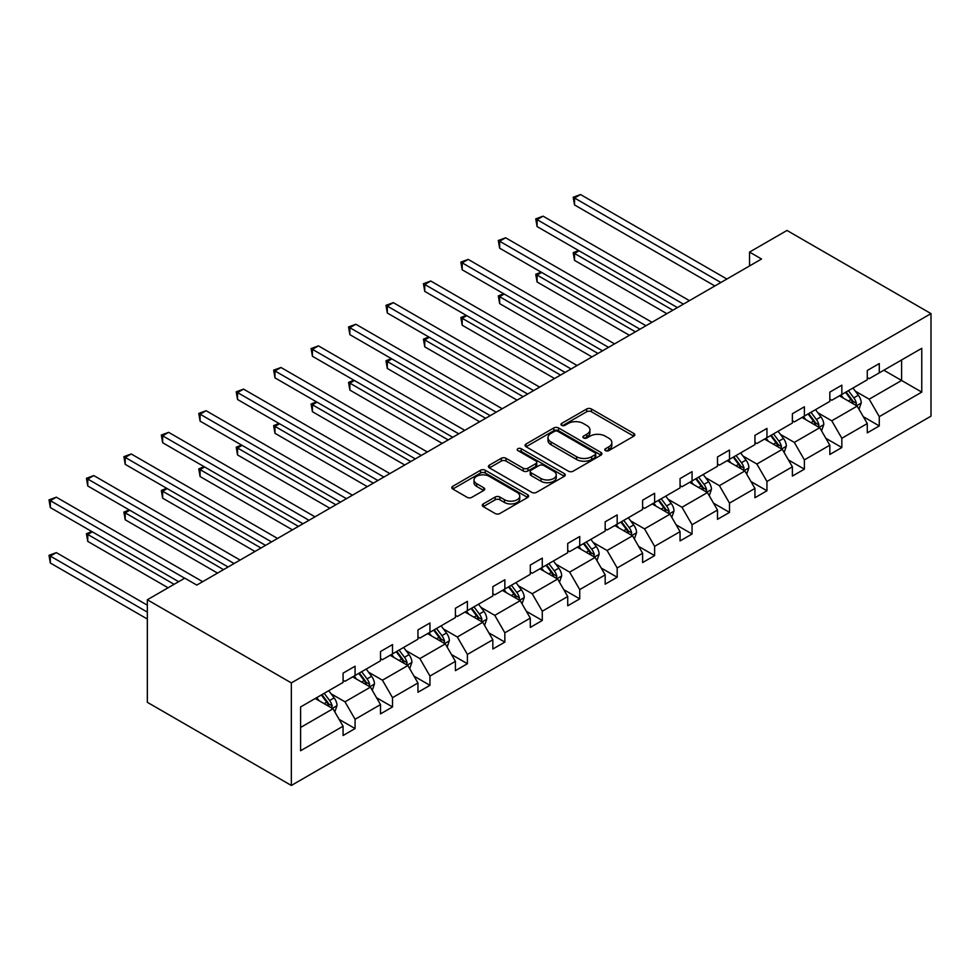 <?xml version="1.0" encoding="UTF-8"?>
<svg xmlns="http://www.w3.org/2000/svg" width="980" height="980" viewBox="0 0 980 980"><rect width="100%" height="100%" fill="white"/><g stroke="black" fill="none" stroke-linecap="round" stroke-linejoin="round"><path stroke-width="1.47" d="M605.481 450.629A2.328 1.348 0 0 0 608.776 450.629L633.815 436.174A3.332 1.923 0 0 0 634.783 434.814A3.332 1.923 0 0 0 633.815 433.454L591.405 408.979A3.332 1.923 0 0 0 586.689 408.979L561.663 423.421A2.328 1.348 0 0 0 560.976 424.377A2.328 1.348 0 0 0 561.663 425.332A2.328 1.348 0 0 0 564.958 425.332L568.204 423.458A10.658 6.149 0 0 1 583.272 423.458L586.812 425.504A10.658 6.149 0 0 1 589.936 429.853A10.658 6.149 0 0 1 586.812 434.201L583.566 436.076A2.328 1.348 0 0 0 582.892 437.031A2.328 1.348 0 0 0 583.566 437.974A2.328 1.348 0 0 0 586.873 437.974L590.107 436.112A10.658 6.149 0 0 1 605.187 436.112L608.715 438.146A10.658 6.149 0 0 1 611.839 442.507A10.658 6.149 0 0 1 608.715 446.856L605.481 448.73A2.328 1.348 0 0 0 604.795 449.673A2.328 1.348 0 0 0 605.481 450.629L605.481 448.73M483.263 503.916A3.332 1.923 0 0 0 482.295 505.276A3.332 1.923 0 0 0 483.263 506.636L495.17 513.508A3.332 1.923 0 0 0 499.874 513.508L527.681 497.448A3.332 1.923 0 0 0 528.649 496.088A3.332 1.923 0 0 0 527.681 494.729L485.272 470.253A3.332 1.923 0 0 0 480.555 470.253L452.76 486.301A3.332 1.923 0 0 0 451.78 487.66A3.332 1.923 0 0 0 452.76 489.02L467.129 497.313A3.332 1.923 0 0 0 471.846 497.313L483.74 490.453A3.332 1.923 0 0 0 484.708 489.094A3.332 1.923 0 0 0 483.74 487.734L476.611 483.618A8.918 5.145 0 0 1 474.002 479.98A8.918 5.145 0 0 1 479.502 475.227A8.918 5.145 0 0 1 489.216 476.341L517.134 492.45A8.918 5.145 0 0 1 519.743 496.088A8.918 5.145 0 0 1 514.243 500.854A8.918 5.145 0 0 1 504.529 499.727L499.874 497.044A3.332 1.923 0 0 0 495.17 497.044L483.263 503.916L483.263 506.636M931 313.612L786.989 230.459L749.541 252.081L761.546 259.014L196.784 585.072L184.779 578.151L147.331 599.76L291.342 682.913L931 313.612L931 416.157L291.342 785.458L291.342 682.913M568.437 471.196A3.332 1.923 0 0 0 573.141 471.196L600.948 455.149A3.332 1.923 0 0 0 601.916 453.789A3.332 1.923 0 0 0 600.948 452.429L558.539 427.942A3.332 1.923 0 0 0 553.823 427.942L526.027 444.001A3.332 1.923 0 0 0 525.047 445.361A3.332 1.923 0 0 0 526.027 446.721L568.437 471.196M518.824 451.131A2.328 1.348 0 0 1 521.201 451.462L521.201 448.693L564.309 473.585A3.332 1.923 0 0 1 565.288 474.945A3.332 1.923 0 0 1 564.309 476.305L536.513 492.352A3.332 1.923 0 0 1 531.797 492.352L489.388 467.864L489.388 465.145A3.332 1.923 0 0 0 488.42 466.505A3.332 1.923 0 0 0 489.388 467.864M489.388 465.145L501.295 458.285A3.332 1.923 0 0 1 505.999 458.285L523.198 468.207A3.332 1.923 0 0 0 527.914 468.207L535.803 463.65A3.332 1.923 0 0 0 536.783 462.291A3.332 1.923 0 0 0 535.803 460.931L517.893 450.592A2.328 1.348 0 0 1 517.22 449.649A2.328 1.348 0 0 1 518.653 448.399A2.328 1.348 0 0 1 521.201 448.693M300.591 706.948L343.074 682.423L343.074 673.138L355.079 666.216L355.079 675.49L380.51 660.802L380.51 651.516L392.515 644.595L392.515 653.88L417.958 639.193L417.958 629.907L429.963 622.974L429.963 632.259L455.406 617.572L455.406 608.286L467.399 601.352L467.399 610.638L492.842 595.95L492.842 586.665L504.847 579.744L504.847 589.029L530.29 574.341L530.29 565.056L542.283 558.122L542.283 567.408L567.726 552.72L567.726 543.435L579.731 536.501L579.731 545.787L605.174 531.099L605.174 521.813L617.18 514.892L617.18 524.178L642.611 509.478L642.611 500.204L654.615 493.271L654.615 502.556L680.059 487.869L680.059 478.583L692.064 471.649L692.064 480.935L717.507 466.247L717.507 456.962L729.5 450.041L729.5 459.314L754.943 444.626L754.943 435.341L766.948 428.419L766.948 437.705L792.391 423.017L792.391 413.732L804.384 406.798L804.384 416.084L829.827 401.396L829.827 392.11L841.832 385.177L841.832 394.462L867.276 379.774L867.276 370.489L879.281 363.568L879.281 372.853L921.764 348.317L921.764 392.11L879.281 416.635L879.281 425.92L867.276 432.854L867.276 423.568L841.832 438.256L841.832 447.541L829.827 454.475L829.827 445.19L804.384 459.877L804.384 469.163L792.391 476.084L792.391 466.799L766.948 481.486L766.948 490.772L754.943 497.705L754.943 488.42L729.5 503.108L729.5 512.393L717.507 519.327L717.507 510.041L692.064 524.729L692.064 534.014L680.059 540.936L680.059 531.65L654.615 546.35L654.615 555.623L642.611 562.557L642.611 553.271L617.18 567.959L617.18 577.245L605.174 584.178L605.174 574.893L579.731 589.58L579.731 598.866L567.726 605.787L567.726 596.514L542.283 611.202L542.283 620.487L530.29 627.408L530.29 618.123L504.847 632.811L504.847 642.096L492.842 649.03L492.842 639.744L467.399 654.432L467.399 663.717L455.406 670.651L455.406 661.365L429.963 676.053L429.963 685.339L417.958 692.26L417.958 682.974L392.515 697.662L392.515 706.948L380.51 713.881L380.51 704.596L355.079 719.283L355.079 728.569L343.074 735.502L343.074 726.217L300.591 750.741L300.591 706.948M352.678 676.886L370.44 687.139L344.997 701.827L331.105 693.803M344.997 701.827L355.079 719.283M370.44 687.139L380.51 704.596M343.074 680.206L344.997 681.321L355.079 675.49M390.113 655.265L407.876 665.518L382.433 680.206L368.541 672.182M382.433 680.206L392.515 697.662M407.876 665.518L417.958 682.974M380.51 658.585L382.433 659.699L392.515 653.88M427.562 633.644L445.324 643.897L419.881 658.585L405.99 650.573M419.881 658.585L429.963 676.053M445.324 643.897L455.406 661.365M417.958 636.976L419.881 638.078L429.963 632.259M464.998 612.022L482.76 622.288L457.317 636.976L443.426 628.952M457.317 636.976L467.399 654.432M482.76 622.288L492.842 639.744M455.406 615.354L457.317 616.457L467.399 610.638M502.446 590.413L520.209 600.667L494.765 615.354L480.874 607.331M494.765 615.354L504.847 632.811M520.209 600.667L530.29 618.123M492.842 593.733L494.765 594.848L504.847 589.029M539.882 568.792L557.645 579.045L532.214 593.733L518.31 585.721M532.214 593.733L542.283 611.202M557.645 579.045L567.726 596.514M530.29 572.124L532.214 573.226L542.283 567.408M577.33 547.171L595.093 557.436L569.649 572.124L555.758 564.1M569.649 572.124L579.731 589.58M595.093 557.436L605.174 574.893M567.726 550.503L569.649 551.605L579.731 545.787M614.779 525.562L632.541 535.815L607.098 550.503L593.206 542.479M607.098 550.503L617.18 567.959M632.541 535.815L642.611 553.271M605.174 528.882L607.098 529.996L617.18 524.178M652.215 503.941L669.977 514.194L644.534 528.882L630.642 520.858M644.534 528.882L654.615 546.35M669.977 514.194L680.059 531.65M642.611 507.26L644.534 508.375L654.615 502.556M689.663 482.319L707.425 492.573L681.982 507.26L668.091 499.249M681.982 507.26L692.064 524.729M707.425 492.573L717.507 510.041M680.059 485.651L681.982 486.754L692.064 480.935M727.099 460.71L744.861 470.964L719.418 485.651L705.527 477.627M719.418 485.651L729.5 503.108M744.861 470.964L754.943 488.42M717.507 464.03L719.418 465.145L729.5 459.314M764.547 439.089L782.31 449.342L756.866 464.03L742.975 456.006M756.866 464.03L766.948 481.486M782.31 449.342L792.391 466.799M754.943 442.409L756.866 443.524L766.948 437.705M801.983 417.468L819.745 427.721L794.314 442.409L780.411 434.397M794.314 442.409L804.384 459.877M819.745 427.721L829.827 445.19M792.391 420.8L794.314 421.902L804.384 416.084M839.431 395.846L857.194 406.112L831.751 420.8L817.859 412.776M831.751 420.8L841.832 438.256M857.194 406.112L867.276 423.568M829.827 399.179L831.751 400.281L841.832 394.462M883.838 370.22L901.6 380.473L869.199 399.179L855.307 391.155M869.199 399.179L879.281 416.635M921.764 392.11L901.6 380.473L901.6 359.966L921.764 348.317M147.331 599.76L147.331 702.305L291.342 785.458M749.541 252.081L749.541 265.935M867.276 377.557L869.199 378.672L879.281 372.853M300.591 727.466L332.992 708.748L315.229 698.495M332.992 708.748L343.074 726.217M863.319 416.708L879.281 425.92M825.87 438.329L841.832 447.541M788.435 459.939L804.384 469.163M750.986 481.56L766.948 490.772M713.538 503.181L729.5 512.393M676.102 524.802L692.064 534.014M638.654 546.411L654.615 555.623M601.218 568.033L617.18 577.245M563.77 589.654L579.731 598.866M526.321 611.263L542.283 620.487M488.885 632.884L504.847 642.096M451.437 654.505L467.399 663.717M414.001 676.114L429.963 685.339M376.553 697.736L392.515 706.948M339.117 719.357L355.079 728.569M606.412 450.959L608.715 449.624A10.658 6.149 0 0 0 611.839 445.275L611.839 442.507M589.936 429.853L589.936 432.621A10.658 6.149 0 0 1 586.812 436.982L584.496 438.305M633.766 436.198L591.405 411.747A3.332 1.923 0 0 0 586.689 411.747L562.594 425.663M600.948 452.429L600.948 455.149L558.539 430.722A3.332 1.923 0 0 0 553.823 430.722L526.076 446.745M595.056 454.745A2.328 1.348 0 0 0 595.742 453.789A2.328 1.348 0 0 0 595.056 452.834L557.828 431.347A2.328 1.348 0 0 0 554.533 431.347L551.115 433.319A10.658 6.149 0 0 0 547.991 437.668A10.658 6.149 0 0 0 551.115 442.029L576.559 456.717A10.658 6.149 0 0 0 591.638 456.717L595.056 454.745L595.056 457.513A2.328 1.348 0 0 0 595.742 456.558L595.742 453.789M547.991 437.668L547.991 440.449A10.658 6.149 0 0 0 551.115 444.798L551.115 442.029M595.056 457.513L591.638 459.485A10.658 6.149 0 0 1 576.559 459.485L551.115 444.798M489.437 467.901L501.295 461.053L501.295 458.285M536.783 462.291L536.783 465.059A3.332 1.923 0 0 1 535.803 466.419L527.914 470.976A3.332 1.923 0 0 1 523.198 470.976L505.999 461.053A3.332 1.923 0 0 0 501.295 461.053M521.201 451.462L564.272 476.329M541.046 478.51A8.918 5.145 0 0 0 550.76 479.624A8.918 5.145 0 0 0 556.26 474.871A8.918 5.145 0 0 0 553.651 471.233L543.814 465.561A3.332 1.923 0 0 0 539.098 465.561L531.209 470.118A3.332 1.923 0 0 0 530.229 471.478A3.332 1.923 0 0 0 531.209 472.838L541.046 478.51L541.046 481.29A8.918 5.145 0 0 0 550.76 482.405A8.918 5.145 0 0 0 556.26 477.652L556.26 474.871M530.229 471.478L530.229 474.247A3.332 1.923 0 0 0 531.209 475.606L531.209 472.838M541.046 481.29L531.209 475.606M519.743 496.088L519.743 498.869A8.918 5.145 0 0 1 514.243 503.622A8.918 5.145 0 0 1 504.529 502.507L499.874 499.812A3.332 1.923 0 0 0 495.17 499.812L483.312 506.66M474.002 479.98L474.002 482.748A8.918 5.145 0 0 0 476.611 486.386L476.611 483.618M483.691 490.478L476.611 486.386M527.632 497.485L485.272 473.022A3.332 1.923 0 0 0 480.555 473.022L452.797 489.045M859.019 409.273L861.224 402.89A8.992 5.194 -120 0 0 858.358 395.234L852.967 388.043M843.302 398.088L840.963 394.965M579.082 250.807L574.525 253.44L574.525 260.374L666.853 313.674M855.871 405.34L856.373 403.27A8.992 5.194 -120 0 0 853.801 397.868L848.411 390.677M846.157 391.976L852.086 399.889A4.582 2.646 60 0 1 852.918 401.286L856.373 403.27M845.52 392.331L850.91 399.534A8.992 5.194 60 0 1 853.151 403.772M574.525 260.374L573.202 252.681L672.856 310.219M573.202 252.681L578.555 250.5M720.864 282.497L574.525 198.009L580.528 194.542L726.866 279.031M714.861 285.964L574.525 204.943L574.525 198.009L573.202 197.25L580.528 194.542M574.525 204.943L573.202 197.25M821.571 430.882L823.788 424.512A8.992 5.194 -120 0 0 820.909 416.855L815.519 409.652M805.854 419.71L803.527 416.586M541.646 272.428L537.077 275.062L537.077 281.983L629.417 335.295M818.423 426.962L818.925 424.891A8.992 5.194 -120 0 0 816.352 419.477L810.962 412.286M808.708 413.585L814.637 421.51A4.582 2.646 60 0 1 815.47 422.895L818.925 424.891M808.084 413.952L813.473 421.143A8.992 5.194 60 0 1 815.715 425.394M537.077 281.983L535.754 274.302L635.42 331.828M535.754 274.302L541.107 272.122M784.135 452.503L786.34 446.133A8.992 5.194 -120 0 0 783.473 438.464L778.083 431.274M768.418 441.319L766.078 438.207M504.198 294.037L499.641 296.671L499.641 303.604L591.969 356.916M780.974 448.571L781.489 446.513A8.992 5.194 -120 0 0 778.904 441.098L773.514 433.907M771.26 435.206L777.201 443.119A4.582 2.646 60 0 1 778.034 444.516L781.489 446.513M770.635 435.573L776.025 442.764A8.992 5.194 60 0 1 778.267 447.015M499.641 303.604L498.318 295.911L597.971 353.449M498.318 295.911L503.671 293.743M683.415 304.118L537.077 219.63L543.079 216.164L689.418 300.652M677.425 307.585L537.077 226.552L537.077 219.63L535.754 218.871L543.079 216.164M537.077 226.552L535.754 218.871M645.979 325.728L499.641 241.239L505.643 237.785L651.982 322.273M639.977 329.194L499.641 248.173L499.641 241.239L498.318 240.48L505.643 237.785M499.641 248.173L498.318 240.48M746.687 474.124L748.892 467.742A8.992 5.194 -120 0 0 746.025 460.086L740.635 452.895M730.97 462.94L728.63 459.816M466.75 315.658L462.193 318.292L462.193 325.225L554.533 378.525M743.538 470.192L744.041 468.134A8.992 5.194 -120 0 0 741.468 462.719L736.078 455.529M733.824 456.827L739.753 464.741A4.582 2.646 60 0 1 740.586 466.137L744.041 468.134M733.199 457.182L738.589 464.385A8.992 5.194 60 0 1 740.831 468.624M462.193 325.225L460.87 317.532L560.523 375.071M460.87 317.532L466.223 315.352M608.531 347.349L462.193 262.861L468.195 259.394L614.534 343.882M602.529 350.816L462.193 269.794L462.193 262.861L460.87 262.101L468.195 259.394M462.193 269.794L460.87 262.101M709.251 495.733L711.456 489.363A8.992 5.194 -120 0 0 708.577 481.707L703.199 474.504M693.534 484.561L691.194 481.437M429.314 337.279L424.757 339.913L424.757 346.834L517.085 400.146M706.09 491.813L706.592 489.743A8.992 5.194 -120 0 0 704.02 484.341L698.63 477.138M696.376 478.448L702.305 486.362A4.582 2.646 60 0 1 703.138 487.746L706.592 489.743M695.751 478.804L701.141 485.994A8.992 5.194 60 0 1 703.383 490.245M424.757 346.834L423.434 339.154L523.087 396.68M423.434 339.154L428.787 336.973M571.095 368.97L424.757 284.482L430.747 281.015L577.085 365.503M565.093 372.437L424.757 291.403L424.757 284.482L423.434 283.722L430.747 281.015M424.757 291.403L423.434 283.722M671.802 517.354L674.007 510.984A8.992 5.194 -120 0 0 671.141 503.316L665.751 496.125M656.086 506.17L653.746 503.059M391.865 358.901L387.308 361.534L387.308 368.455L479.637 421.768M668.654 513.434L669.156 511.364A8.992 5.194 -120 0 0 666.584 505.95L661.194 498.759M658.94 500.057L664.869 507.983A4.582 2.646 60 0 1 665.702 509.367L669.156 511.364M658.315 500.425L663.705 507.616A8.992 5.194 60 0 1 665.935 511.866M387.308 368.455L385.985 360.763L485.639 418.301M385.985 360.763L391.339 358.594M533.647 390.591L387.308 306.103L393.311 302.636L539.649 387.125M527.644 394.046L387.308 313.024L387.308 306.103L385.985 305.331L393.311 302.636M387.308 313.024L385.985 305.331M634.354 538.976L636.571 532.593A8.992 5.194 -120 0 0 633.692 524.937L628.303 517.746M618.637 527.791L616.31 524.668M354.429 380.51L349.86 383.143L349.86 390.077L442.201 443.389M631.206 535.043L631.708 532.985A8.992 5.194 -120 0 0 629.136 527.571L623.746 520.38M621.491 521.679L627.42 529.592A4.582 2.646 60 0 1 628.254 530.989L631.708 532.985M620.867 522.046L626.257 529.237A8.992 5.194 60 0 1 628.499 533.475M349.86 390.077L348.549 382.384L448.203 439.922M348.549 382.384L353.902 380.203M496.199 412.2L349.86 327.712L355.863 324.245L502.201 408.734M490.208 415.667L349.86 334.646L349.86 327.712L348.549 326.952L355.863 324.245M349.86 334.646L348.549 326.952M596.918 560.585L599.123 554.215A8.992 5.194 -120 0 0 596.257 546.558L590.866 539.368M581.201 549.413L578.862 546.289M316.981 402.131L312.424 404.765L312.424 411.698L404.752 464.998M593.77 556.665L594.272 554.594A8.992 5.194 -120 0 0 591.687 549.192L586.31 541.989M584.056 543.3L589.985 551.213A4.582 2.646 60 0 1 590.818 552.61L594.272 554.594M583.418 543.655L588.809 550.846A8.992 5.194 60 0 1 591.05 555.096M312.424 411.698L311.101 404.005L410.755 461.531M311.101 404.005L316.454 401.825M458.763 433.822L312.424 349.333L318.427 345.866L464.765 430.355M452.76 437.288L312.424 356.267L312.424 349.333L311.101 348.574L318.427 345.866M312.424 356.267L311.101 348.574M559.47 582.206L561.675 575.836A8.992 5.194 -120 0 0 558.808 568.167L553.418 560.976M543.753 571.022L541.426 567.91M279.545 423.752L274.976 426.386L274.976 433.307L367.316 486.619M556.322 578.286L556.824 576.216A8.992 5.194 -120 0 0 554.251 570.801L548.861 563.61M546.607 564.909L552.536 572.835A4.582 2.646 60 0 1 553.369 574.219L556.824 576.216M545.983 565.276L551.373 572.467A8.992 5.194 60 0 1 553.614 576.718M274.976 433.307L273.653 425.614L373.319 483.152M273.653 425.614L279.006 423.446M421.314 455.443L274.976 370.954L280.978 367.488L427.317 451.976M415.312 458.897L274.976 377.876L274.976 370.954L273.653 370.183L280.978 367.488M274.976 377.876L273.653 370.183M522.034 603.827L524.239 597.445A8.992 5.194 -120 0 0 521.372 589.788L515.982 582.598M506.317 592.643L503.977 589.531M242.097 445.361L237.54 447.995L237.54 454.928L329.868 508.24M518.873 599.895L519.388 597.837A8.992 5.194 -120 0 0 516.803 592.422L511.413 585.232M509.159 586.53L515.1 594.444A4.582 2.646 60 0 1 515.933 595.84L519.388 597.837M508.534 586.898L513.924 594.088A8.992 5.194 60 0 1 516.166 598.339M237.54 454.928L236.217 447.235L335.871 504.774M236.217 447.235L241.57 445.055M484.586 625.448L486.791 619.066A8.992 5.194 -120 0 0 483.924 611.41L478.534 604.219M468.869 614.264L466.529 611.14M204.649 466.982L200.092 469.616L200.092 476.55L292.432 529.849M481.437 621.516L481.94 619.446A8.992 5.194 -120 0 0 479.367 614.043L473.977 606.853M471.723 608.151L477.652 616.065A4.582 2.646 60 0 1 478.485 617.461L481.94 619.446M471.098 608.507L476.488 615.71A8.992 5.194 60 0 1 478.73 619.948M200.092 476.55L198.769 468.857L298.422 526.395M198.769 468.857L204.122 466.676M447.149 647.057L449.355 640.687A8.992 5.194 -120 0 0 446.476 633.031L441.098 625.828M431.433 635.885L429.093 632.761M167.213 488.604L162.643 491.237L162.643 498.159L254.984 551.471M443.989 643.137L444.491 641.067A8.992 5.194 -120 0 0 441.919 635.653L436.529 628.462M434.275 629.76L440.204 637.686A4.582 2.646 60 0 1 441.037 639.07L444.491 641.067M433.65 630.128L439.04 637.319A8.992 5.194 60 0 1 441.282 641.569M162.643 498.159L161.333 490.466L260.986 548.004M161.333 490.466L166.686 488.297M383.878 477.052L237.54 392.563L243.53 389.109L389.881 473.597M377.876 480.519L237.54 399.497L237.54 392.563L236.217 391.804L243.53 389.109M237.54 399.497L236.217 391.804M346.43 498.673L200.092 414.185L206.094 410.718L352.433 495.206M340.428 502.14L200.092 421.118L200.092 414.185L198.769 413.425L206.094 410.718M200.092 421.118L198.769 413.425M308.994 520.294L162.643 435.806L168.646 432.339L314.984 516.827M302.992 523.761L162.643 442.727L162.643 435.806L161.333 435.047L168.646 432.339M162.643 442.727L161.333 435.047M409.701 668.679L411.906 662.308A8.992 5.194 -120 0 0 409.04 654.64L403.65 647.449M393.985 657.494L391.645 654.383M129.764 510.213L125.207 512.846L125.207 519.78L217.536 573.092M406.553 664.746L407.055 662.688A8.992 5.194 -120 0 0 404.483 657.274L399.093 650.083M396.839 651.382L402.768 659.295A4.582 2.646 60 0 1 403.601 660.692L407.055 662.688M396.214 651.749L401.592 658.94A8.992 5.194 60 0 1 403.834 663.191M125.207 519.78L123.884 512.087L223.538 569.625M123.884 512.087L129.238 509.919M271.546 541.903L125.207 457.415L131.21 453.961L277.548 538.449M265.543 545.37L125.207 464.349L125.207 457.415L123.884 456.656L131.21 453.961M125.207 464.349L123.884 456.656M372.253 690.3L374.47 683.918A8.992 5.194 -120 0 0 371.591 676.261L366.202 669.071M356.536 679.115L354.209 675.992M92.328 531.834L87.759 534.468L87.759 541.401L168.095 587.779M369.105 686.367L369.607 684.31A8.992 5.194 -120 0 0 367.035 678.895L361.645 671.704M359.391 673.003L365.32 680.916A4.582 2.646 60 0 1 366.152 682.313L369.607 684.31M358.766 673.358L364.156 680.561A8.992 5.194 60 0 1 366.398 684.8M87.759 541.401L86.448 533.708L174.097 584.313M86.448 533.708L91.802 531.528M234.097 563.524L87.759 479.036L93.762 475.57L240.1 560.058M228.107 566.991L87.759 485.97L87.759 479.036L86.448 478.277L93.762 475.57M87.759 485.97L86.448 478.277M334.817 711.909L337.022 705.539A8.992 5.194 -120 0 0 334.156 697.883L328.766 690.68M319.1 700.737L316.76 697.613M147.331 605.174L56.325 552.622L50.323 556.089L50.323 563.01L147.331 619.029M331.669 707.989L332.171 705.918A8.992 5.194 -120 0 0 329.586 700.516L324.209 693.313M321.954 694.624L327.884 702.538A4.582 2.646 60 0 1 328.716 703.922L332.171 705.918M321.318 694.979L326.707 702.17A8.992 5.194 60 0 1 328.949 706.421M50.323 563.01L49 555.329L147.331 612.096M49 555.329L56.325 552.622M184.657 578.212L50.323 500.658L56.325 497.191L202.664 581.679M178.654 581.679L50.323 507.579L50.323 500.658L49 499.898L56.325 497.191M50.323 507.579L49 499.898M608.715 449.624L608.715 446.856M583.566 437.974L583.566 436.076M586.812 436.982L586.812 434.201M561.663 425.332L561.663 423.421M586.689 411.747L586.689 408.979M591.405 411.747L591.405 408.979M633.815 436.174L633.815 433.454M526.027 446.721L526.027 444.001M553.823 430.722L553.823 427.942M558.539 430.722L558.539 427.942M576.559 459.485L576.559 456.717M591.638 459.485L591.638 456.717M505.999 461.053L505.999 458.285M523.198 470.976L523.198 468.207M527.914 470.976L527.914 468.207M535.803 466.419L535.803 463.65M564.309 476.305L564.309 473.585M495.17 499.812L495.17 497.044M499.874 499.812L499.874 497.044M504.529 502.507L504.529 499.727M483.74 490.453L483.74 487.734M452.76 489.02L452.76 486.301M480.555 473.022L480.555 470.253M485.272 473.022L485.272 470.253M527.681 497.448L527.681 494.729M856.545 405.732L861.163 403.062M853.801 397.868L858.358 395.234M848.361 401.004L850.91 399.534M819.109 427.354L823.727 424.683M816.352 419.477L820.909 416.855M810.913 422.625L813.473 421.143M781.66 448.963L786.279 446.304M778.904 441.098L783.473 438.464M773.465 444.234L776.025 442.764M744.212 470.584L748.842 467.913M741.468 462.719L746.025 460.086M736.029 465.855L738.589 464.385M706.776 492.205L711.394 489.535M704.02 484.341L708.577 481.707M698.581 487.477L701.141 485.994M669.328 513.826L673.946 511.156M666.584 505.95L671.141 503.316M661.145 509.098L663.705 507.616M631.892 535.435L636.51 532.777M629.136 527.571L633.692 524.937M623.697 530.707L626.257 529.237M594.444 557.057L599.062 554.386M591.687 549.192L596.257 546.558M586.26 552.328L588.809 550.846M557.008 578.678L561.626 576.007M554.251 570.801L558.808 568.167M548.812 573.949L551.373 572.467M519.559 600.287L524.178 597.629M516.803 592.422L521.372 589.788M511.364 595.558L513.924 594.088M482.111 621.908L486.742 619.238M479.367 614.043L483.924 611.41M473.928 617.18L476.488 615.71M444.675 643.529L449.293 640.859M441.919 635.653L446.476 633.031M436.48 638.801L439.04 637.319M407.227 665.138L411.845 662.48M404.483 657.274L409.04 654.64M399.044 660.41L401.592 658.94M369.791 686.76L374.409 684.089M367.035 678.895L371.591 676.261M361.596 682.031L364.156 680.561M332.343 708.381L336.961 705.71M329.586 700.516L334.156 697.883M324.16 703.652L326.707 702.17"/></g></svg>
